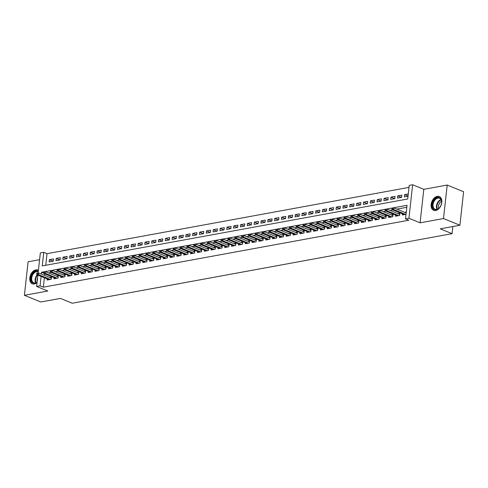 <?xml version="1.0" encoding="UTF-8"?>
<svg xmlns="http://www.w3.org/2000/svg" width="488" height="488" viewBox="0 0 488 488"><rect width="100%" height="100%" fill="white"/><g stroke="black" fill="none" stroke-linecap="round" stroke-linejoin="round"><path stroke-width="0.73" d="M437.242 196.359A7.43 4.959 -67.8 0 0 431.398 202.959A7.43 4.959 -67.8 0 0 433.655 210.297A7.43 4.959 -67.8 0 0 435.686 210.481A7.43 4.959 -67.8 0 0 441.53 203.88A7.43 4.959 -67.8 0 0 439.273 196.542A7.43 4.959 -67.8 0 0 437.242 196.359M32.855 283.967A7.381 4.929 -67.8 0 1 30.622 276.672A7.381 4.929 -67.8 0 1 36.429 270.12A7.381 4.929 -67.8 0 1 38.424 270.291A7.43 4.959 -67.8 0 0 37.942 270.041A7.43 4.959 -67.8 0 0 35.911 269.858A7.43 4.959 -67.8 0 0 30.067 276.464A7.43 4.959 -67.8 0 0 32.318 283.796A7.43 4.959 -67.8 0 0 34.349 283.986A7.43 4.959 -67.8 0 0 37.064 282.595M38.131 272.969L40.339 252.955L43.755 252.326L42.255 265.911L407.724 198.976L409.225 185.397L412.641 184.769L408.944 218.27L405.528 218.892L407.022 205.314L41.553 272.249L41.352 274.067M423.798 189.326L420.101 222.827L443.494 218.545L459.903 225.249L463.6 191.747L447.191 185.044L423.798 189.326L412.641 184.769M39.595 259.689L28.097 261.8L24.4 295.301L47.8 291.013L36.643 286.456L37.893 275.086M409.005 187.374L47.037 253.668L43.755 252.326M443.494 218.545L447.191 185.044M459.903 225.249L440.261 228.841L452.077 233.667L72.261 303.231L60.445 298.406L40.809 301.999L24.4 295.301M402.484 213.854L402.362 214.982L406.034 214.311M395.652 215.104L395.53 216.239L399.629 215.482L399.879 213.219L397.885 213.585M388.82 216.361L388.698 217.489L392.797 216.739L393.047 214.476L391.053 214.836M381.988 217.611L381.866 218.74L385.965 217.99L386.215 215.726L384.221 216.086M375.156 218.862L375.034 219.99L379.133 219.24L379.383 216.977L377.389 217.343M368.33 220.112L368.202 221.241L372.301 220.491L372.551 218.227L370.557 218.594M361.498 221.363L361.37 222.491L365.469 221.741L365.719 219.478L363.725 219.844M354.666 222.613L354.538 223.742L358.637 222.992L358.887 220.728L356.893 221.094M347.834 223.864L347.712 224.992L351.805 224.242L352.055 221.979L350.067 222.345M341.002 225.114L340.88 226.243L344.979 225.493L345.23 223.23L343.235 223.596M334.17 226.365L334.048 227.493L338.147 226.743L338.397 224.48L336.403 224.846M327.338 227.615L327.216 228.75L331.315 227.994L331.565 225.731L329.571 226.096M320.512 228.872L320.384 230L324.483 229.25L324.733 226.981L322.739 227.347M313.68 230.123L313.552 231.251L317.651 230.501L317.901 228.238L315.907 228.597M306.848 231.373L306.72 232.501L310.819 231.751L311.07 229.488L309.075 229.854M300.016 232.624L299.888 233.752L303.987 233.002L304.238 230.739L302.243 231.105M293.184 233.874L293.062 235.002L297.161 234.252L297.406 231.989L295.417 232.355M286.352 235.124L286.23 236.253L290.329 235.503L290.58 233.24L288.585 233.606M279.52 236.375L279.398 237.504L283.498 236.753L283.748 234.49L281.753 234.856M272.688 237.625L272.566 238.754L276.666 238.004L276.916 235.741L274.921 236.107M265.862 238.876L265.734 240.004L269.834 239.254L270.084 236.991L268.089 237.357M259.03 240.126L258.902 241.261L263.001 240.505L263.252 238.242L261.257 238.608M252.198 241.383L252.07 242.512L256.169 241.761L256.42 239.492L254.425 239.858M245.366 242.634L245.238 243.762L249.338 243.012L249.588 240.749L247.593 241.109M238.534 243.884L238.412 245.013L242.512 244.262L242.762 241.999L240.767 242.365M231.702 245.135L231.58 246.263L235.68 245.513L235.93 243.25L233.935 243.616M224.87 246.385L224.748 247.514L228.848 246.763L229.098 244.5L227.103 244.866M218.038 247.636L217.916 248.764L222.016 248.014L222.266 245.751L220.271 246.117M211.213 248.886L211.084 250.015L215.184 249.264L215.434 247.001L213.439 247.367M204.381 250.137L204.252 251.265L208.352 250.515L208.602 248.252L206.607 248.618M197.549 251.387L197.42 252.516L201.52 251.765L201.77 249.502L199.775 249.868M190.716 252.638L190.594 253.772L194.688 253.016L194.938 250.753L192.943 251.119M183.885 253.894L183.762 255.023L187.862 254.272L188.112 252.003L186.117 252.369M177.053 255.145L176.93 256.273L181.03 255.523L181.28 253.26L179.285 253.62M170.221 256.395L170.099 257.524L174.198 256.773L174.448 254.51L172.453 254.876M163.389 257.646L163.266 258.774L167.366 258.024L167.616 255.761L165.621 256.127M156.563 258.896L156.434 260.025L160.534 259.274L160.784 257.011L158.789 257.377M149.731 260.147L149.602 261.275L153.702 260.525L153.952 258.262L151.957 258.628M142.899 261.397L142.77 262.526L146.87 261.775L147.12 259.512L145.125 259.878M136.067 262.648L135.945 263.776L140.038 263.026L140.288 260.763L138.299 261.129M129.235 263.898L129.113 265.027L133.212 264.276L133.462 262.013L131.467 262.379M122.403 265.149L122.281 266.283L126.38 265.527L126.63 263.264L124.635 263.63M115.571 266.405L115.449 267.534L119.548 266.784L119.798 264.514L117.803 264.88M108.745 267.656L108.617 268.784L112.716 268.034L112.966 265.771L110.971 266.131M101.913 268.906L101.785 270.035L105.884 269.284L106.134 267.021L104.139 267.387M95.081 270.157L94.953 271.285L99.052 270.535L99.302 268.272L97.307 268.638M88.249 271.407L88.121 272.536L92.22 271.786L92.47 269.522L90.475 269.888M81.417 272.658L81.295 273.786L85.394 273.036L85.638 270.773L83.649 271.139M74.585 273.908L74.463 275.037L78.562 274.286L78.812 272.023L76.817 272.389M67.753 275.159L67.631 276.287L71.73 275.537L71.98 273.274L69.985 273.64M60.921 276.409L60.799 277.538L64.898 276.787L65.148 274.524L63.153 274.89M54.095 277.66L53.967 278.794L58.066 278.038L58.316 275.775L56.321 276.141M53.131 261.202L49.386 259.671L53.485 258.921L53.235 261.184L49.136 261.934L49.386 259.671M59.963 259.951L56.218 258.42L60.317 257.67L60.067 259.933L55.968 260.683L56.218 258.42M66.795 258.701L63.05 257.17L67.149 256.42L66.899 258.683L62.8 259.433L63.05 257.17M73.627 257.45L69.882 255.919L73.975 255.169L73.725 257.432L69.632 258.183L69.882 255.919M80.459 256.2L76.707 254.669L80.807 253.912L80.557 256.182L76.457 256.932L76.707 254.669M87.291 254.95L83.539 253.412L87.639 252.662L87.389 254.925L83.289 255.681L83.539 253.412M94.123 253.693L90.371 252.162L94.471 251.411L94.221 253.675L90.121 254.425L90.371 252.162M100.949 252.442L97.203 250.911L101.303 250.161L101.053 252.424L96.953 253.174L97.203 250.911M107.781 251.192L104.035 249.661L108.135 248.911L107.885 251.174L103.785 251.924L104.035 249.661M114.613 249.941L110.867 248.41L114.967 247.66L114.717 249.923L110.617 250.673L110.867 248.41M121.445 248.691L117.699 247.16L121.799 246.409L121.549 248.673L117.449 249.423L117.699 247.16M128.277 247.44L124.531 245.909L128.625 245.159L128.374 247.422L124.281 248.172L124.531 245.909M135.109 246.19L131.357 244.659L135.457 243.909L135.207 246.172L131.107 246.922L131.357 244.659M141.941 244.939L138.189 243.408L142.289 242.658L142.038 244.921L137.939 245.671L138.189 243.408M148.773 243.689L145.021 242.158L149.121 241.407L148.87 243.671L144.771 244.421L145.021 242.158M155.599 242.438L151.853 240.901L155.953 240.151L155.702 242.414L151.603 243.17L151.853 240.901M162.431 241.182L158.685 239.651L162.785 238.9L162.534 241.163L158.435 241.914L158.685 239.651M169.263 239.931L165.517 238.4L169.617 237.65L169.366 239.913L165.267 240.663L165.517 238.4M176.095 238.681L172.349 237.15L176.449 236.399L176.199 238.662L172.099 239.413L172.349 237.15M182.927 237.43L179.175 235.899L183.274 235.149L183.024 237.412L178.931 238.162L179.175 235.899M189.759 236.18L186.007 234.649L190.106 233.898L189.856 236.161L185.757 236.912L186.007 234.649M196.591 234.929L192.839 233.398L196.939 232.648L196.688 234.911L192.589 235.661L192.839 233.398M203.423 233.679L199.671 232.148L203.77 231.397L203.52 233.661L199.421 234.411L199.671 232.148M210.249 232.428L206.503 230.897L210.602 230.147L210.352 232.41L206.253 233.16L206.503 230.897M217.081 231.178L213.335 229.647L217.434 228.896L217.184 231.159L213.085 231.91L213.335 229.647M223.913 229.927L220.167 228.39L224.266 227.64L224.016 229.903L219.917 230.659L220.167 228.39M230.745 228.671L226.999 227.14L231.092 226.389L230.848 228.652L226.749 229.403L226.999 227.14M237.577 227.42L233.825 225.889L237.924 225.139L237.674 227.402L233.575 228.152L233.825 225.889M244.409 226.17L240.657 224.639L244.756 223.888L244.506 226.151L240.407 226.902L240.657 224.639M251.241 224.919L247.489 223.388L251.588 222.638L251.338 224.901L247.239 225.651L247.489 223.388M258.067 223.669L254.321 222.138L258.42 221.387L258.17 223.65L254.071 224.401L254.321 222.138M264.899 222.418L261.153 220.887L265.252 220.137L265.002 222.4L260.903 223.15L261.153 220.887M271.731 221.168L267.985 219.637L272.084 218.886L271.834 221.149L267.735 221.9L267.985 219.637M278.563 219.917L274.817 218.386L278.916 217.636L278.666 219.899L274.567 220.649L274.817 218.386M285.395 218.667L281.649 217.136L285.742 216.385L285.498 218.648L281.399 219.399L281.649 217.136M292.227 217.416L288.475 215.879L292.574 215.129L292.324 217.392L288.225 218.148L288.475 215.879M299.059 216.16L295.307 214.629L299.406 213.878L299.156 216.141L295.057 216.892L295.307 214.629M305.891 214.909L302.139 213.378L306.238 212.628L305.988 214.891L301.889 215.641L302.139 213.378M312.716 213.659L308.971 212.127L313.07 211.377L312.82 213.64L308.721 214.391L308.971 212.127M319.548 212.408L315.803 210.877L319.902 210.127L319.652 212.39L315.553 213.14L315.803 210.877M326.38 211.158L322.635 209.626L326.734 208.876L326.484 211.139L322.385 211.89L322.635 209.626M333.212 209.907L329.467 208.376L333.566 207.626L333.316 209.889L329.217 210.639L329.467 208.376M340.045 208.657L336.299 207.126L340.392 206.375L340.142 208.638L336.049 209.389L336.299 207.126M346.876 207.406L343.125 205.875L347.224 205.125L346.974 207.388L342.875 208.138L343.125 205.875M353.709 206.156L349.957 204.624L354.056 203.874L353.806 206.137L349.707 206.888L349.957 204.624M360.54 204.905L356.789 203.368L360.888 202.618L360.638 204.881L356.539 205.637L356.789 203.368M367.366 203.649L363.621 202.117L367.72 201.367L367.47 203.63L363.371 204.381L363.621 202.117M374.198 202.398L370.453 200.867L374.552 200.117L374.302 202.38L370.203 203.13L370.453 200.867M381.03 201.148L377.285 199.616L381.384 198.866L381.134 201.129L377.035 201.879L377.285 199.616M387.862 199.897L384.117 198.366L388.216 197.616L387.966 199.879L383.867 200.629L384.117 198.366M394.694 198.646L390.943 197.115L395.042 196.365L394.792 198.628L390.699 199.379L390.943 197.115M401.526 197.396L397.775 195.865L401.874 195.115L401.624 197.378L397.525 198.128L397.775 195.865M47.037 253.668L45.756 265.271M408.279 193.943L404.607 194.614L404.357 196.877L408.029 196.206M44.377 277.733L43.334 287.17L408.81 220.234L405.528 218.892M406.809 207.296L396.842 209.12M392.736 209.87L390.01 210.371M385.904 211.121L383.178 211.621M379.072 212.378L376.352 212.872M372.24 213.628L369.52 214.122M365.408 214.879L362.688 215.373M358.576 216.129L355.856 216.629M351.75 217.38L349.024 217.88M344.918 218.63L342.192 219.13M338.086 219.881L335.36 220.381M331.254 221.131L328.528 221.631M324.422 222.382L321.702 222.882M317.59 223.632L314.87 224.132M310.758 224.889L308.038 225.383M303.926 226.139L301.206 226.633M297.101 227.39L294.374 227.884M290.269 228.64L287.542 229.14M283.436 229.891L280.71 230.391M276.604 231.141L273.884 231.641M269.772 232.392L267.052 232.892M262.94 233.642L260.22 234.142M256.108 234.893L253.388 235.393M249.276 236.143L246.556 236.643M242.451 237.4L239.724 237.894M235.619 238.65L232.892 239.144M228.787 239.901L226.06 240.395M221.955 241.151L219.234 241.651M215.123 242.402L212.402 242.902M208.291 243.652L205.57 244.153M201.459 244.903L198.738 245.403M194.627 246.153L191.906 246.654M187.801 247.404L185.074 247.904M180.969 248.654L178.242 249.154M174.137 249.911L171.41 250.405M167.305 251.161L164.584 251.655M160.473 252.412L157.752 252.906M153.641 253.662L150.92 254.163M146.809 254.913L144.088 255.413M139.983 256.163L137.256 256.664M133.151 257.414L130.424 257.914M126.319 258.664L123.592 259.165M119.487 259.915L116.76 260.415M112.655 261.165L109.934 261.666M105.823 262.422L103.102 262.916M98.991 263.673L96.27 264.167M92.159 264.923L89.438 265.417M85.333 266.173L82.606 266.674M78.501 267.424L75.774 267.924M71.669 268.674L68.942 269.175M64.837 269.925L62.116 270.425M58.005 271.175L55.284 271.676M51.173 272.426L48.452 272.926M44.804 273.866L44.634 275.409M47.263 278.916L47.135 280.045L51.234 279.295L51.484 277.025L49.489 277.391M406.284 212.048L404.711 212.335M452.077 233.667L452.864 226.536M420.101 222.827L408.944 218.27M43.334 287.17L40.059 285.828L36.643 286.456M41.096 276.397L40.059 285.828M43.725 273.134L41.553 272.249M408.053 196.017L404.607 194.614M51.362 278.16L38.595 272.945L38.418 274.573L50.362 279.453M37.332 273.908L37.43 273.005L36.746 273.134L36.649 274.036L37.332 273.908L38.418 274.573L37.186 274.799L49.129 279.679M38.595 272.945L37.43 273.005M36.649 274.036L37.186 274.799M37.106 282.229A6.429 4.294 112.2 0 1 34.977 283.247A6.429 4.294 112.2 0 1 31.043 277.983A6.429 4.294 112.2 0 1 36.332 271.023A6.429 4.294 112.2 0 1 38.314 271.291M38.259 271.767A5.954 3.977 -67.8 0 0 38.235 271.761A5.954 3.977 -67.8 0 0 36.606 271.609A5.954 3.977 -67.8 0 0 31.927 276.903A5.954 3.977 -67.8 0 0 33.733 282.784A5.954 3.977 -67.8 0 0 35.356 282.93A5.954 3.977 -67.8 0 0 37.118 282.143M37.192 281.466A4.685 3.129 112.2 0 1 37.588 277.861M432.661 207.418A6.429 4.294 112.2 0 1 435.265 198.762A6.429 4.294 112.2 0 1 441.317 199.848A6.429 4.294 112.2 0 1 441.628 202.465A6.429 4.294 112.2 0 1 439.481 207.717A6.429 4.294 112.2 0 1 432.661 207.418M441.622 202.575A5.954 3.977 -67.8 0 0 441.329 200.263A5.954 3.977 -67.8 0 0 439.566 198.256A5.954 3.977 -67.8 0 0 434.54 200.599A5.954 3.977 -67.8 0 0 433.307 207.272A5.954 3.977 -67.8 0 0 435.064 209.279A5.954 3.977 -67.8 0 0 439.554 207.632M438.681 208.468A4.685 3.129 112.2 0 1 438.639 208.358A4.685 3.129 112.2 0 1 441.585 201.367M439.773 196.798A7.381 4.929 -67.8 0 0 433.539 199.708A7.381 4.929 -67.8 0 0 432.014 207.98A7.381 4.929 -67.8 0 0 434.192 210.462M58.194 276.903L45.427 271.694L45.25 273.323L57.194 278.203M44.164 272.658L44.262 271.755L43.578 271.877L43.481 272.786L44.164 272.658L45.25 273.323L44.018 273.548L55.961 278.428M45.427 271.694L44.262 271.755M43.481 272.786L44.018 273.548M65.02 275.653L52.259 270.437L52.076 272.072L64.019 276.952M50.99 271.407L51.094 270.505L50.41 270.626L50.307 271.535L50.99 271.407L52.076 272.072L50.85 272.298L62.793 277.178M52.259 270.437L51.094 270.505M50.307 271.535L50.85 272.298M71.852 274.402L59.091 269.187L58.908 270.822L70.852 275.702M57.822 270.157L57.926 269.254L57.242 269.376L57.139 270.285L57.822 270.157L58.908 270.822L57.682 271.041L69.625 275.921M59.091 269.187L57.926 269.254M57.139 270.285L57.682 271.041M78.684 273.152L65.923 267.936L65.74 269.565L77.683 274.445M64.654 268.906L64.758 268.004L64.074 268.125L63.971 269.034L64.654 268.906L65.74 269.565L64.514 269.791L76.457 274.671M65.923 267.936L64.758 268.004M63.971 269.034L64.514 269.791M85.516 271.901L72.755 266.686L72.572 268.315L84.516 273.195M71.486 267.656L71.584 266.753L70.9 266.875L70.803 267.784L71.486 267.656L72.572 268.315L71.346 268.54L83.289 273.42M72.755 266.686L71.584 266.753M70.803 267.784L71.346 268.54M92.348 270.651L79.581 265.435L79.404 267.064L91.347 271.944M78.318 266.405L78.416 265.496L77.732 265.625L77.635 266.527L78.318 266.405L79.404 267.064L78.171 267.29L90.115 272.17M79.581 265.435L78.416 265.496M77.635 266.527L78.171 267.29M99.18 269.4L86.413 264.185L86.236 265.814L98.179 270.694M85.15 265.155L85.248 264.246L84.564 264.374L84.467 265.277L85.15 265.155L86.236 265.814L85.003 266.039L96.947 270.919M86.413 264.185L85.248 264.246M84.467 265.277L85.003 266.039M106.012 268.15L93.245 262.934L93.068 264.563L105.011 269.443M91.982 263.904L92.079 262.995L91.396 263.124L91.299 264.026L91.982 263.904L93.068 264.563L91.836 264.789L103.779 269.669M93.245 262.934L92.079 262.995M91.299 264.026L91.836 264.789M112.844 266.899L100.077 261.684L99.9 263.313L111.843 268.193M98.808 262.654L98.912 261.745L98.228 261.873L98.131 262.776L98.808 262.654L99.9 263.313L98.668 263.538L110.611 268.418M100.077 261.684L98.912 261.745M98.131 262.776L98.668 263.538M119.67 265.649L106.909 260.433L106.726 262.062L118.669 266.942M105.64 261.403L105.743 260.494L105.06 260.623L104.957 261.525L105.64 261.403L106.726 262.062L105.499 262.288L117.443 267.168M106.909 260.433L105.743 260.494M104.957 261.525L105.499 262.288M126.502 264.392L113.741 259.183L113.558 260.812L125.501 265.692M112.472 260.147L112.576 259.244L111.892 259.366L111.789 260.275L112.472 260.147L113.558 260.812L112.332 261.037L124.275 265.917M113.741 259.183L112.576 259.244M111.789 260.275L112.332 261.037M133.334 263.142L120.573 257.926L120.39 259.561L132.333 264.441M119.304 258.896L119.401 257.993L118.724 258.115L118.621 259.024L119.304 258.896L120.39 259.561L119.163 259.787L131.107 264.667M120.573 257.926L119.401 257.993M118.621 259.024L119.163 259.787M140.166 261.891L127.405 256.676L127.222 258.311L139.165 263.191M126.136 257.646L126.233 256.743L125.55 256.865L125.453 257.774L126.136 257.646L127.222 258.311L125.989 258.53L137.933 263.41M127.405 256.676L126.233 256.743M125.453 257.774L125.989 258.53M146.998 260.641L134.231 255.425L134.054 257.054L145.997 261.934M132.968 256.395L133.065 255.492L132.382 255.614L132.285 256.523L132.968 256.395L134.054 257.054L132.821 257.28L144.765 262.16M134.231 255.425L133.065 255.492M132.285 256.523L132.821 257.28M153.83 259.39L141.062 254.175L140.886 255.804L152.829 260.683M139.8 255.145L139.897 254.242L139.214 254.364L139.117 255.273L139.8 255.145L140.886 255.804L139.653 256.029L151.597 260.909M141.062 254.175L139.897 254.242M139.117 255.273L139.653 256.029M160.662 258.14L147.894 252.924L147.718 254.553L159.661 259.433M146.632 253.894L146.729 252.985L146.046 253.113L145.949 254.016L146.632 253.894L147.718 254.553L146.485 254.779L158.429 259.659M147.894 252.924L146.729 252.985M145.949 254.016L146.485 254.779M167.488 256.889L154.726 251.674L154.55 253.302L166.493 258.183M153.458 252.644L153.561 251.735L152.878 251.863L152.774 252.766L153.458 252.644L154.55 253.302L153.317 253.528L165.261 258.408M154.726 251.674L153.561 251.735M152.774 252.766L153.317 253.528M174.32 255.639L161.559 250.423L161.376 252.052L173.319 256.932M160.29 251.393L160.393 250.484L159.71 250.612L159.606 251.515L160.29 251.393L161.376 252.052L160.149 252.278L172.093 257.158M161.559 250.423L160.393 250.484M159.606 251.515L160.149 252.278M181.152 254.388L168.391 249.173L168.208 250.801L180.151 255.681M167.122 250.143L167.225 249.234L166.542 249.362L166.439 250.265L167.122 250.143L168.208 250.801L166.981 251.027L178.925 255.907M168.391 249.173L167.225 249.234M166.439 250.265L166.981 251.027M187.984 253.138L175.222 247.922L175.039 249.551L186.983 254.431M173.954 248.892L174.051 247.983L173.368 248.111L173.27 249.014L173.954 248.892L175.039 249.551L173.813 249.777L185.757 254.657M175.222 247.922L174.051 247.983M173.27 249.014L173.813 249.777M194.816 251.881L182.054 246.672L181.871 248.3L193.815 253.18M180.786 247.636L180.883 246.733L180.2 246.855L180.102 247.764L180.786 247.636L181.871 248.3L180.639 248.526L192.583 253.406M182.054 246.672L180.883 246.733M180.102 247.764L180.639 248.526M201.648 250.631L188.88 245.415L188.704 247.05L200.647 251.93M187.618 246.385L187.715 245.482L187.032 245.604L186.934 246.513L187.618 246.385L188.704 247.05L187.471 247.276L199.415 252.156M188.88 245.415L187.715 245.482M186.934 246.513L187.471 247.276M208.48 249.38L195.712 244.165L195.536 245.799L207.479 250.679M194.45 245.135L194.547 244.232L193.864 244.354L193.766 245.263L194.45 245.135L195.536 245.799L194.303 246.019L206.247 250.899M195.712 244.165L194.547 244.232M193.766 245.263L194.303 246.019M215.312 248.13L202.544 242.914L202.368 244.543L214.311 249.423M201.282 243.884L201.379 242.981L200.696 243.103L200.599 244.012L201.282 243.884L202.368 244.543L201.135 244.769L213.079 249.649M202.544 242.914L201.379 242.981M200.599 244.012L201.135 244.769M222.138 246.879L209.376 241.664L209.2 243.292L221.143 248.172M208.108 242.634L208.211 241.731L207.528 241.853L207.424 242.762L208.108 242.634L209.2 243.292L207.967 243.518L219.911 248.398M209.376 241.664L208.211 241.731M207.424 242.762L207.967 243.518M228.97 245.629L216.208 240.413L216.025 242.042L227.969 246.922M214.94 241.383L215.043 240.474L214.36 240.602L214.256 241.505L214.94 241.383L216.025 242.042L214.799 242.268L226.743 247.148M216.208 240.413L215.043 240.474M214.256 241.505L214.799 242.268M235.802 244.378L223.04 239.163L222.857 240.791L234.801 245.671M221.772 240.133L221.875 239.224L221.192 239.352L221.088 240.255L221.772 240.133L222.857 240.791L221.631 241.017L233.575 245.897M223.04 239.163L221.875 239.224M221.088 240.255L221.631 241.017M242.634 243.128L229.872 237.912L229.689 239.541L241.633 244.421M228.604 238.882L228.701 237.973L228.018 238.101L227.92 239.004L228.604 238.882L229.689 239.541L228.463 239.767L240.407 244.647M229.872 237.912L228.701 237.973M227.92 239.004L228.463 239.767M249.466 241.877L236.704 236.662L236.521 238.29L248.465 243.17M235.436 237.632L235.533 236.723L234.85 236.851L234.752 237.754L235.436 237.632L236.521 238.29L235.289 238.516L247.233 243.396M236.704 236.662L235.533 236.723M234.752 237.754L235.289 238.516M256.298 240.627L243.53 235.411L243.353 237.04L255.297 241.92M242.268 236.381L242.365 235.472L241.682 235.6L241.584 236.503L242.268 236.381L243.353 237.04L242.121 237.266L254.065 242.146M243.53 235.411L242.365 235.472M241.584 236.503L242.121 237.266M263.13 239.37L250.362 234.161L250.185 235.789L262.129 240.669M249.1 235.124L249.197 234.222L248.514 234.344L248.416 235.253L249.1 235.124L250.185 235.789L248.953 236.015L260.897 240.895M250.362 234.161L249.197 234.222M248.416 235.253L248.953 236.015M269.962 238.12L257.194 232.904L257.017 234.539L268.961 239.419M255.932 233.874L256.029 232.971L255.346 233.093L255.248 234.002L255.932 233.874L257.017 234.539L255.785 234.765L267.729 239.645M257.194 232.904L256.029 232.971M255.248 234.002L255.785 234.765M276.787 236.869L264.026 231.654L263.843 233.288L275.787 238.168M262.757 232.624L262.861 231.721L262.178 231.843L262.074 232.752L262.757 232.624L263.843 233.288L262.617 233.508L274.561 238.388M264.026 231.654L262.861 231.721M262.074 232.752L262.617 233.508M283.619 235.619L270.858 230.403L270.675 232.032L282.619 236.912M269.589 231.373L269.693 230.47L269.01 230.592L268.906 231.501L269.589 231.373L270.675 232.032L269.449 232.257L281.393 237.137M270.858 230.403L269.693 230.47M268.906 231.501L269.449 232.257M290.451 234.368L277.69 229.153L277.507 230.781L289.451 235.661M276.421 230.123L276.525 229.22L275.842 229.342L275.738 230.251L276.421 230.123L277.507 230.781L276.281 231.007L288.225 235.887M277.69 229.153L276.525 229.22M275.738 230.251L276.281 231.007M297.284 233.118L284.522 227.902L284.339 229.531L296.283 234.411M283.254 228.872L283.351 227.963L282.668 228.091L282.57 228.994L283.254 228.872L284.339 229.531L283.113 229.756L295.057 234.636M284.522 227.902L283.351 227.963M282.57 228.994L283.113 229.756M304.115 231.867L291.348 226.652L291.171 228.28L303.115 233.16M290.086 227.621L290.183 226.713L289.5 226.841L289.402 227.744L290.086 227.621L291.171 228.28L289.939 228.506L301.883 233.386M291.348 226.652L290.183 226.713M289.402 227.744L289.939 228.506M310.947 230.617L298.18 225.401L298.003 227.03L309.947 231.91M296.918 226.371L297.015 225.462L296.332 225.59L296.234 226.493L296.918 226.371L298.003 227.03L296.771 227.256L308.715 232.136M298.18 225.401L297.015 225.462M296.234 226.493L296.771 227.256M317.78 229.366L305.012 224.151L304.835 225.779L316.779 230.659M303.75 225.12L303.847 224.212L303.164 224.34L303.066 225.243L303.75 225.12L304.835 225.779L303.603 226.005L315.547 230.885M305.012 224.151L303.847 224.212M303.066 225.243L303.603 226.005M324.611 228.116L311.844 222.9L311.667 224.529L323.611 229.409M310.575 223.87L310.679 222.961L309.996 223.089L309.898 223.992L310.575 223.87L311.667 224.529L310.435 224.754L322.379 229.634M311.844 222.9L310.679 222.961M309.898 223.992L310.435 224.754M331.437 226.865L318.676 221.65L318.493 223.278L330.437 228.158M317.407 222.613L317.511 221.711L316.828 221.839L316.724 222.741L317.407 222.613L318.493 223.278L317.267 223.504L329.211 228.384M318.676 221.65L317.511 221.711M316.724 222.741L317.267 223.504M338.269 225.609L325.508 220.393L325.325 222.028L337.269 226.908M324.239 221.363L324.343 220.46L323.66 220.582L323.556 221.491L324.239 221.363L325.325 222.028L324.099 222.254L336.043 227.133M325.508 220.393L324.343 220.46M323.556 221.491L324.099 222.254M345.101 224.358L332.34 219.142L332.157 220.777L344.101 225.657M331.071 220.112L331.169 219.21L330.492 219.332L330.388 220.24L331.071 220.112L332.157 220.777L330.931 220.997L342.875 225.877M332.34 219.142L331.169 219.21M330.388 220.24L330.931 220.997M351.933 223.107L339.172 217.892L338.989 219.521L350.933 224.401M337.903 218.862L338.001 217.959L337.318 218.081L337.22 218.99L337.903 218.862L338.989 219.521L337.757 219.746L349.701 224.626M339.172 217.892L338.001 217.959M337.22 218.99L337.757 219.746M358.765 221.857L345.998 216.641L345.821 218.27L357.765 223.15M344.735 217.611L344.833 216.709L344.15 216.831L344.052 217.739L344.735 217.611L345.821 218.27L344.589 218.496L356.533 223.376M345.998 216.641L344.833 216.709M344.052 217.739L344.589 218.496M365.597 220.606L352.83 215.391L352.653 217.02L364.597 221.9M351.567 216.361L351.665 215.452L350.982 215.58L350.884 216.483L351.567 216.361L352.653 217.02L351.421 217.245L363.365 222.125M352.83 215.391L351.665 215.452M350.884 216.483L351.421 217.245M372.429 219.356L359.662 214.141L359.485 215.769L371.429 220.649M358.399 215.11L358.497 214.201L357.814 214.33L357.716 215.232L358.399 215.11L359.485 215.769L358.253 215.995L370.197 220.875M359.662 214.141L358.497 214.201M357.716 215.232L358.253 215.995M379.255 218.106L366.494 212.89L366.317 214.519L378.261 219.399M365.225 213.86L365.329 212.951L364.646 213.079L364.542 213.982L365.225 213.86L366.317 214.519L365.085 214.744L377.029 219.624M366.494 212.89L365.329 212.951M364.542 213.982L365.085 214.744M386.087 216.855L373.326 211.639L373.143 213.268L385.087 218.148M372.057 212.609L372.161 211.701L371.478 211.829L371.374 212.731L372.057 212.609L373.143 213.268L371.917 213.494L383.861 218.374M373.326 211.639L372.161 211.701M371.374 212.731L371.917 213.494M392.919 215.605L380.158 210.389L379.975 212.018L391.919 216.898M378.889 211.359L378.993 210.45L378.31 210.578L378.206 211.481L378.889 211.359L379.975 212.018L378.749 212.243L390.693 217.123M380.158 210.389L378.993 210.45M378.206 211.481L378.749 212.243M399.751 214.354L386.99 209.139L386.807 210.767L398.751 215.647M385.721 210.102L385.819 209.2L385.136 209.328L385.038 210.23L385.721 210.102L386.807 210.767L385.581 210.993L397.525 215.873M386.99 209.139L385.819 209.2M385.038 210.23L385.581 210.993M406.181 212.939L393.822 207.882L393.639 209.517L405.583 214.397M392.553 208.852L392.651 207.949L391.968 208.071L391.87 208.98L392.553 208.852L393.639 209.517L392.407 209.742L404.351 214.622M393.822 207.882L392.651 207.949M391.87 208.98L392.407 209.742M35.697 282.851A5.954 3.977 112.2 0 1 37.18 274.787M37.637 274.982A5.758 3.843 -67.8 0 0 36.075 282.723M437.035 209.346A5.954 3.977 112.2 0 1 436.723 208.669A5.954 3.977 112.2 0 1 441.018 199.586M441.201 199.94A5.758 3.843 -67.8 0 0 437.181 208.687A5.758 3.843 -67.8 0 0 437.413 209.218"/></g></svg>
